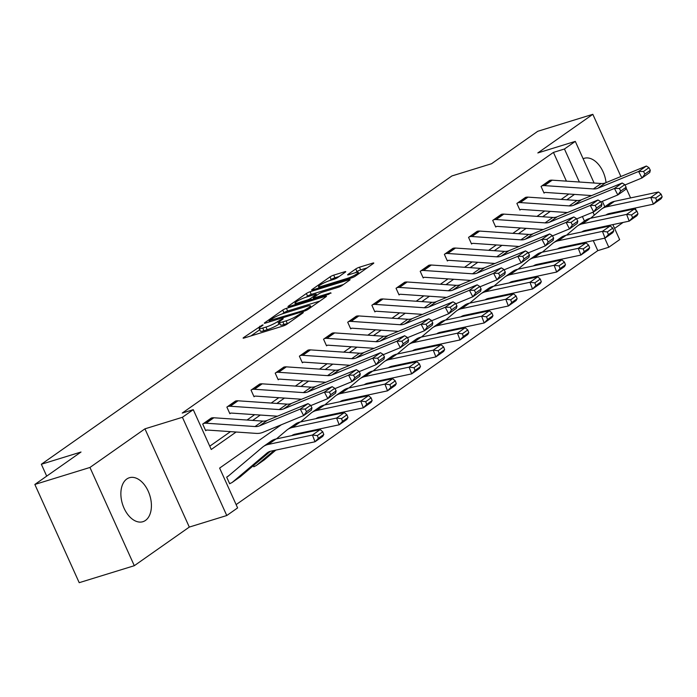 <?xml version="1.0" encoding="UTF-8"?>
<svg xmlns="http://www.w3.org/2000/svg" width="697" height="697" viewBox="0 0 697 697"><rect width="100%" height="100%" fill="white"/><g stroke="black" fill="none" stroke-linecap="round" stroke-linejoin="round"><path stroke-width="1.05" d="M262.316 325.029L243.584 337.592A2.893 0.444 -24.3 0 0 243.114 338.115A2.893 0.444 -24.3 0 0 244.229 337.993L283.165 325.987A2.893 0.444 -24.3 0 0 286.85 324.253L303.012 312.901L303.343 312.535L302.559 312.622L297.889 315.305A9.261 1.429 -24.3 0 1 286.101 320.855L282.851 321.857A9.261 1.429 -24.3 0 1 279.279 322.249A9.261 1.429 -24.3 0 1 280.795 320.576L282.886 319.104L283.217 318.738L282.442 318.825L277.772 321.509A9.261 1.429 -24.3 0 1 265.984 327.059L262.734 328.06A9.261 1.429 -24.3 0 1 259.162 328.453A9.261 1.429 -24.3 0 1 260.678 326.78L262.769 325.307L263.1 324.941L262.316 325.029M126.793 479.005A23.001 14.332 72.9 0 0 123.186 506.1A23.001 14.332 72.9 0 0 142.92 521.696A23.001 14.332 72.9 0 0 145.49 520.424A23.001 14.332 72.9 0 0 149.097 493.328A23.001 14.332 72.9 0 0 129.363 477.741A23.001 14.332 72.9 0 0 126.793 479.005M345.285 272.178A2.893 0.444 -24.3 0 0 345.756 271.656A2.893 0.444 -24.3 0 0 344.64 271.778L333.715 275.141A2.893 0.444 -24.3 0 0 330.029 276.883L312.09 289.482A2.893 0.444 -24.3 0 0 311.611 290.004A2.893 0.444 -24.3 0 0 312.735 289.882L351.671 277.876A2.893 0.444 -24.3 0 0 355.357 276.143L373.304 263.544A2.893 0.444 -24.3 0 0 373.775 263.013A2.893 0.444 -24.3 0 0 372.66 263.144L359.46 267.212A2.893 0.444 -24.3 0 0 355.775 268.946L348.099 274.339A2.893 0.444 -24.3 0 0 347.62 274.862A2.893 0.444 -24.3 0 0 348.744 274.74L355.287 272.719A7.745 1.194 -24.3 0 1 358.275 272.388A7.745 1.194 -24.3 0 1 354.695 275.193A7.745 1.194 -24.3 0 1 347.15 278.434L321.517 286.336A7.745 1.194 -24.3 0 1 318.529 286.667A7.745 1.194 -24.3 0 1 322.101 283.862A7.745 1.194 -24.3 0 1 329.646 280.621L333.924 279.305A2.893 0.444 -24.3 0 0 337.609 277.572L345.285 272.178M566.408 181.133L553.435 152.399L564.448 149.001L575.295 141.386L594.097 183.023M34.85 484.45L89.948 467.46L134.303 565.703L79.205 582.683L34.85 484.45L81.018 452.022L41.341 464.254L451.891 175.949L491.559 163.725L537.727 131.297L592.825 114.317L537.831 152.939L575.295 141.386M134.303 565.703L189.305 527.08L144.95 428.838L89.948 467.46M144.95 428.838L182.414 417.285L193.261 409.67L211.243 449.495L236.135 432.018M553.435 152.399L182.239 413.068L193.261 409.67M286.423 308.353A2.893 0.444 -24.3 0 0 282.738 310.087L264.799 322.694A2.893 0.444 -24.3 0 0 264.32 323.216A2.893 0.444 -24.3 0 0 265.444 323.094L304.38 311.089A2.893 0.444 -24.3 0 0 308.065 309.355L326.004 296.756A2.893 0.444 -24.3 0 0 326.484 296.225A2.893 0.444 -24.3 0 0 325.368 296.347L286.423 308.353L287.626 311.01A2.893 0.444 -24.3 0 0 283.94 312.744L282.355 313.859M288.445 306.088L306.384 293.489A2.893 0.444 -24.3 0 1 310.069 291.747L349.014 279.75A2.893 0.444 -24.3 0 1 350.129 279.619A2.893 0.444 -24.3 0 1 349.65 280.15L341.974 285.543A2.893 0.444 -24.3 0 1 338.289 287.277L322.502 292.139A2.893 0.444 -24.3 0 0 318.817 293.881L313.72 297.453A2.893 0.444 -24.3 0 0 313.249 297.976A2.893 0.444 -24.3 0 0 314.364 297.854L330.805 292.784L328.679 294.282L289.089 306.488A2.893 0.444 -24.3 0 1 287.966 306.61A2.893 0.444 -24.3 0 1 288.445 306.088L288.68 306.602M636.3 210.607L635.141 208.037M630.576 197.922L626.002 187.798M620.905 176.507L592.825 114.317M41.341 464.254L46.699 476.121M209.753 446.202L230.498 431.635M247.017 420.03L254.666 414.663M271.185 403.058L278.835 397.691M295.354 386.086L303.003 380.719M319.522 369.114L327.172 363.747M343.691 352.142L351.34 346.775M367.859 335.17L375.509 329.803M392.028 318.198L399.677 312.831M416.196 301.226L423.837 295.859M440.365 284.254L448.005 278.887M464.533 267.282L472.174 261.915M488.693 250.31L496.342 244.943M512.861 233.338L520.511 227.971M537.03 216.366L544.679 210.999M561.198 199.394L568.848 194.027M212.149 417.851L202.705 424.055L205.702 430.685L206.478 430.145M236.318 400.88L226.873 407.083L229.871 413.713L230.646 413.173M260.478 383.908L251.042 390.111L254.039 396.741L254.814 396.201M284.646 366.936L275.21 373.139L278.208 379.769L278.983 379.229M308.815 349.964L299.379 356.167L302.376 362.797L303.151 362.257M332.983 332.992L323.547 339.195L326.544 345.825L327.311 345.285M357.152 316.02L347.707 322.223L350.704 328.853L351.48 328.313M381.32 299.048L371.876 305.251L374.873 311.881L375.648 311.341M405.488 282.076L396.044 288.279L399.041 294.909L399.817 294.369M429.657 265.104L420.213 271.307L423.21 277.937L423.985 277.397M453.825 248.132L444.381 254.335L447.378 260.966L448.154 260.425M477.994 231.16L468.55 237.363L471.547 243.994L472.322 243.453M502.162 214.188L492.718 220.391L495.715 227.022L496.491 226.481M526.331 197.216L516.886 203.419L519.884 210.05L520.659 209.509M550.499 180.244L541.055 186.447L544.052 193.086L544.827 192.538M236.126 504.611L597.791 250.641L593.26 240.613M584.443 221.071L582.396 216.549M228.93 475.572L226.682 477.149L229.679 483.788L230.454 483.248M253.333 465.692L253.847 466.816L254.623 466.276M277.929 449.661L278.434 449.556M302.097 432.689L302.603 432.584M326.266 415.717L326.762 415.612M350.434 398.745L350.931 398.64M374.603 381.773L375.099 381.668M398.771 364.801L399.268 364.697M422.94 347.829L423.436 347.725M447.108 330.857L447.605 330.753M471.268 313.885L471.773 313.781M495.436 296.913L495.942 296.809M519.605 279.941L520.11 279.837M543.773 262.969L544.279 262.865M567.942 245.997L568.447 245.893M614.588 228.416L623.118 222.43M612.872 224.608L619.65 239.629L608.803 247.243L604.717 238.174M597.791 250.641L608.803 247.243M281.318 424.769L219.633 468.088L237.616 507.913L226.769 515.527L182.414 417.285M189.305 527.08L226.769 515.527M602.356 201.311L604.813 206.765M579.355 182.013L564.448 149.001M252.654 420.413L260.303 415.046M276.822 403.441L284.472 398.074M300.991 386.469L308.64 381.102M325.159 369.497L332.809 364.13M349.328 352.525L356.977 347.158M373.496 335.553L381.137 330.186M397.665 318.581L405.305 313.214M421.833 301.609L429.474 296.242M445.993 284.637L453.642 279.27M470.161 267.665L477.811 262.299M494.33 250.693L501.979 245.327M518.498 233.722L526.148 228.355M542.667 216.75L550.316 211.383M566.835 199.778L574.485 194.411M600.143 228.058L599.838 227.379M594.306 215.129L592.981 212.193M606.059 182.614A23.001 14.332 72.9 0 0 584.217 158.315A23.001 14.332 72.9 0 0 583.128 158.733M259.162 328.453L260.356 331.11A9.261 1.429 -24.3 0 0 263.936 330.718L262.734 328.06M279.863 323.539L278.966 324.166A9.261 1.429 -24.3 0 1 267.178 329.716L263.936 330.718M279.279 322.249L280.482 324.907A9.261 1.429 -24.3 0 0 284.054 324.514L282.851 321.857M288.436 323.138A9.261 1.429 -24.3 0 1 287.295 323.513L284.054 324.514M259.737 329.742L250.937 335.919M319.853 301.078L287.626 311.01M269.495 320.585L304.127 310.331L308.91 307.56A9.261 1.429 -24.3 0 0 310.435 305.887A9.261 1.429 -24.3 0 0 306.854 306.279L283.496 313.484A9.261 1.429 -24.3 0 0 271.699 319.034L269.495 320.585M306.061 297.21L307.586 296.138L306.384 293.489M343.499 284.472L311.271 294.404A2.893 0.444 -24.3 0 0 307.586 296.138M306.114 297.192A7.745 1.194 -24.3 0 0 298.569 300.433A7.745 1.194 -24.3 0 0 294.988 303.239A7.745 1.194 -24.3 0 0 297.976 302.907L307.011 300.119A2.893 0.444 -24.3 0 0 310.688 298.386L315.785 294.814A2.893 0.444 -24.3 0 0 316.264 294.291A2.893 0.444 -24.3 0 0 315.14 294.413L306.114 297.192M367.145 267.866L360.663 269.861A2.893 0.444 -24.3 0 0 356.977 271.595L355.453 272.666M339.125 276.5L334.917 277.798A2.893 0.444 -24.3 0 0 331.232 279.532L329.707 280.603M229.557 483.526L230.498 483.23A10.324 7.911 -125.1 0 0 232.232 482.385A10.324 7.911 -125.1 0 0 232.659 482.054L266.995 453.05A14.742 11.3 54.9 0 1 267.613 452.58A14.742 11.3 54.9 0 1 270.898 451.159L315.027 441.767L312.43 435.024L268.31 444.416A22.112 16.955 -125.1 0 0 263.37 446.542A22.112 16.955 -125.1 0 0 262.455 447.256L228.119 476.26A2.945 2.257 54.9 0 1 227.997 476.356A2.945 2.257 54.9 0 1 227.501 476.591L227.457 476.609M317.344 435.599L318.381 438.3L323.8 434.484L322.763 431.791L317.344 435.599L312.43 435.024L320.176 429.587L276.056 438.971A22.112 16.955 -125.1 0 0 271.124 441.105L263.37 446.542M232.232 482.385L239.977 476.948A10.324 7.911 -125.1 0 0 240.404 476.617L270.401 451.273M323.8 434.484L322.772 436.331L315.027 441.767L318.381 438.3M320.176 429.587L322.763 431.791M211.226 418.069L211.269 418.052A10.324 7.911 54.9 0 1 213.84 417.773L262.778 421.101A14.742 11.3 -125.1 0 0 267.23 420.422L308.013 403.633L300.268 409.078L305.19 409.078L306.541 411.674L311.96 407.867L310.609 405.271L305.19 409.078M205.58 430.424L206.521 430.127A2.945 2.257 -125.1 0 1 207.253 430.049L256.191 433.386A22.112 16.955 54.9 0 0 262.865 432.358L303.648 415.578L300.268 409.078L259.484 425.867A14.742 11.3 -125.1 0 1 255.032 426.547L206.094 423.21A10.324 7.911 54.9 0 0 203.524 423.497L203.48 423.506M311.96 407.867L311.393 410.132L303.648 415.578L306.541 411.674M310.609 405.271L308.013 403.633M253.725 466.554L254.666 466.258A10.324 7.911 -125.1 0 0 256.4 465.413A10.324 7.911 -125.1 0 0 256.827 465.082L274.13 450.471M291.729 435.634A14.742 11.3 54.9 0 1 291.782 435.608A14.742 11.3 54.9 0 1 295.066 434.187L339.195 424.795L336.599 418.052L292.479 427.444A22.112 16.955 -125.1 0 0 287.539 429.57A22.112 16.955 -125.1 0 0 286.624 430.284L276.43 438.892M341.513 418.627L342.549 421.328L347.969 417.52L346.932 414.82L341.513 418.627L336.599 418.052L344.344 412.615L300.224 421.999A22.112 16.955 -125.1 0 0 295.284 424.133L287.539 429.57M256.4 465.413L264.146 459.976A10.324 7.911 -125.1 0 0 264.572 459.645L275.873 450.096M293.42 435.276L294.57 434.301M347.969 417.52L346.94 419.359L339.195 424.795L342.549 421.328M344.344 412.615L346.932 414.82M297.122 434.492L298.299 433.499M315.898 418.662A14.742 11.3 54.9 0 1 315.95 418.636A14.742 11.3 54.9 0 1 319.235 417.215L363.364 407.823L360.767 401.08L316.647 410.472A22.112 16.955 -125.1 0 0 311.707 412.598A22.112 16.955 -125.1 0 0 310.792 413.312L300.59 421.92M365.681 401.655L366.718 404.356L372.137 400.548L371.1 397.848L365.681 401.655L360.767 401.08L368.513 395.643L324.393 405.027A22.112 16.955 -125.1 0 0 319.453 407.161L311.707 412.598M298.865 434.118L300.041 433.125M317.588 418.305L318.738 417.329M372.137 400.548L371.109 402.387L363.364 407.823L366.718 404.356M368.513 395.643L371.1 397.848M235.394 401.097L235.438 401.08A10.324 7.911 54.9 0 1 238.008 400.801L286.946 404.129A14.742 11.3 -125.1 0 0 291.398 403.45L332.181 386.661L324.427 392.106L329.359 392.106L330.709 394.702L336.128 390.895L334.778 388.299L329.359 392.106M229.749 413.452L230.69 413.155A2.945 2.257 -125.1 0 1 231.421 413.077L277.45 416.214M336.128 390.895L335.562 393.16L327.817 398.606L310.784 405.61M330.709 394.702L327.817 398.606L324.427 392.106L283.644 408.895A14.742 11.3 -125.1 0 1 279.201 409.575L230.263 406.238A10.324 7.911 54.9 0 0 227.692 406.525L227.649 406.534M334.778 388.299L332.181 386.661M259.563 384.125L259.606 384.108A10.324 7.911 54.9 0 1 262.177 383.829L311.115 387.157A14.742 11.3 -125.1 0 0 315.558 386.478L356.341 369.689L348.596 375.134L353.518 375.134L354.878 377.739L360.297 373.923L358.946 371.327L353.518 375.134M253.917 396.48L254.858 396.184A2.945 2.257 -125.1 0 1 255.59 396.105L301.618 399.242M360.297 373.923L359.73 376.188L351.985 381.634L334.952 388.638M354.878 377.739L351.985 381.634L348.596 375.134L307.813 391.923A14.742 11.3 -125.1 0 1 303.369 392.603L254.431 389.266A10.324 7.911 54.9 0 0 251.861 389.553L251.817 389.562M358.946 371.327L356.341 369.689M321.291 417.52L322.467 416.527M340.066 401.69A14.742 11.3 54.9 0 1 340.11 401.664A14.742 11.3 54.9 0 1 343.403 400.244L387.523 390.851L384.936 384.108L340.816 393.5A22.112 16.955 -125.1 0 0 335.876 395.626A22.112 16.955 -125.1 0 0 334.961 396.34L324.758 404.948M389.85 384.683L390.886 387.384L396.305 383.577L395.269 380.876L389.85 384.683L384.936 384.108L392.681 378.671L348.561 388.055A22.112 16.955 -125.1 0 0 343.621 390.189L335.876 395.626M323.033 417.146L324.21 416.153M341.757 401.333L342.907 400.357M396.305 383.577L395.277 385.415L387.523 390.851L390.886 387.384M392.681 378.671L395.269 380.876M345.459 400.548L346.636 399.555M364.235 384.718A14.742 11.3 54.9 0 1 364.278 384.692A14.742 11.3 54.9 0 1 367.572 383.272L411.692 373.88L409.104 367.136L364.975 376.528A22.112 16.955 -125.1 0 0 360.044 378.654A22.112 16.955 -125.1 0 0 359.129 379.368L348.927 387.976M414.009 367.711L415.046 370.412L420.474 366.605L419.437 363.904L414.009 367.711L409.104 367.136L416.85 361.699L372.729 371.083A22.112 16.955 -125.1 0 0 367.789 373.217L360.044 378.654M347.202 400.174L348.378 399.181M365.916 384.361L367.075 383.385M420.474 366.605L419.437 368.443L411.692 373.88L415.046 370.412M416.85 361.699L419.437 363.904M369.619 383.577L370.804 382.583M388.403 367.746A14.742 11.3 54.9 0 1 388.447 367.72A14.742 11.3 54.9 0 1 391.74 366.3L435.86 356.908L433.273 350.164L389.144 359.556A22.112 16.955 -125.1 0 0 384.213 361.682A22.112 16.955 -125.1 0 0 383.298 362.396L373.095 371.004M438.178 350.739L439.215 353.44L444.642 349.633L443.606 346.932L438.178 350.739L433.273 350.164L441.018 344.727L396.889 354.111A22.112 16.955 -125.1 0 0 391.958 356.245L384.213 361.682M371.37 383.202L372.546 382.209M390.085 367.389L391.244 366.413M444.642 349.633L443.606 351.471L435.86 356.908L439.215 353.44M441.018 344.727L443.606 346.932M283.731 367.153L283.775 367.136A10.324 7.911 54.9 0 1 286.345 366.857L335.283 370.185A14.742 11.3 -125.1 0 0 339.727 369.506L380.51 352.717L372.764 358.162L377.687 358.162L379.046 360.767L384.465 356.951L383.115 354.355L377.687 358.162M278.086 379.508L279.027 379.212A2.945 2.257 -125.1 0 1 279.758 379.133L325.787 382.27M384.465 356.951L383.899 359.216L376.153 364.662L359.121 371.667M379.046 360.767L376.153 364.662L372.764 358.162L331.981 374.951A14.742 11.3 -125.1 0 1 327.538 375.631L278.6 372.294A10.324 7.911 54.9 0 0 276.029 372.581L275.986 372.59M383.115 354.355L380.51 352.717M307.9 350.182L307.943 350.164A10.324 7.911 54.9 0 1 310.513 349.885L359.452 353.213A14.742 11.3 -125.1 0 0 363.895 352.534L404.678 335.745L396.933 341.19L401.855 341.19L403.214 343.795L408.634 339.979L407.283 337.383L401.855 341.19M302.254 362.536L303.195 362.24A2.945 2.257 -125.1 0 1 303.927 362.161L349.955 365.298M408.634 339.979L408.067 342.244L400.322 347.69L383.289 354.695M403.214 343.795L400.322 347.69L396.933 341.19L356.15 357.979A14.742 11.3 -125.1 0 1 351.706 358.659L302.759 355.322A10.324 7.911 54.9 0 0 300.198 355.609L300.154 355.618M407.283 337.383L404.678 335.745M332.068 333.21L332.112 333.192A10.324 7.911 54.9 0 1 334.673 332.913L383.62 336.242A14.742 11.3 -125.1 0 0 388.063 335.562L428.847 318.773L421.101 324.218L426.024 324.218L427.383 326.823L432.802 323.007L431.452 320.411L426.024 324.218M326.423 345.564L327.355 345.268A2.945 2.257 -125.1 0 1 328.095 345.189L374.123 348.326M432.802 323.007L432.236 325.272L424.49 330.718L407.457 337.723M427.383 326.823L424.49 330.718L421.101 324.218L380.318 341.007A14.742 11.3 -125.1 0 1 375.866 341.687L326.928 338.35A10.324 7.911 54.9 0 0 324.358 338.637L324.314 338.646M431.452 320.411L428.847 318.773M356.228 316.238L356.272 316.22A10.324 7.911 54.9 0 1 358.842 315.941L407.78 319.27A14.742 11.3 -125.1 0 0 412.232 318.59L453.015 301.801L445.27 307.246L450.192 307.246L451.551 309.851L456.971 306.044L455.62 303.439L450.192 307.246M350.591 328.592L351.523 328.296A2.945 2.257 -125.1 0 1 352.264 328.217L398.292 331.354M456.971 306.044L456.404 308.301L448.659 313.746L431.626 320.751M451.551 309.851L448.659 313.746L445.27 307.246L404.487 324.035A14.742 11.3 -125.1 0 1 400.034 324.715L351.096 321.378A10.324 7.911 54.9 0 0 348.526 321.665L348.483 321.674M455.62 303.439L453.015 301.801M380.396 299.266L380.44 299.248A10.324 7.911 54.9 0 1 383.01 298.969L431.948 302.306A14.742 11.3 -125.1 0 0 436.4 301.618L477.184 284.829L469.438 290.274L474.361 290.274L475.72 292.879L481.139 289.072L479.78 286.467L474.361 290.274M374.751 311.62L375.692 311.324A2.945 2.257 -125.1 0 1 376.432 311.245L422.46 314.382M481.139 289.072L480.573 291.329L472.827 296.774L455.794 303.779M475.72 292.879L472.827 296.774L469.438 290.274L428.655 307.063A14.742 11.3 -125.1 0 1 424.203 307.743L375.265 304.406A10.324 7.911 54.9 0 0 372.695 304.694L372.651 304.702M479.78 286.467L477.184 284.829M404.565 282.294L404.608 282.276A10.324 7.911 54.9 0 1 407.179 281.997L456.117 285.334A14.742 11.3 -125.1 0 0 460.569 284.646L501.352 267.857L493.607 273.302L498.529 273.302L499.88 275.907L505.308 272.1L503.948 269.495L498.529 273.302M398.919 294.648L399.86 294.352A2.945 2.257 -125.1 0 1 400.601 294.273L446.629 297.41M505.308 272.1L504.741 274.357L496.996 279.802L479.963 286.807M499.88 275.907L496.996 279.802L493.607 273.302L452.823 290.091A14.742 11.3 -125.1 0 1 448.371 290.771L399.433 287.434A10.324 7.911 54.9 0 0 396.863 287.722L396.82 287.73M503.948 269.495L501.352 267.857M428.733 265.322L428.777 265.304A10.324 7.911 54.9 0 1 431.347 265.026L480.285 268.362A14.742 11.3 -125.1 0 0 484.737 267.674L525.521 250.894L517.775 256.33L522.698 256.33L524.048 258.935L529.476 255.128L528.117 252.523L522.698 256.33M423.088 277.676L424.029 277.38A2.945 2.257 -125.1 0 1 424.761 277.301L470.797 280.438M529.476 255.128L528.91 257.385L521.164 262.83L504.131 269.835M524.048 258.935L521.164 262.83L517.775 256.33L476.992 273.119A14.742 11.3 -125.1 0 1 472.54 273.799L423.602 270.462A10.324 7.911 54.9 0 0 421.032 270.75L420.988 270.758M528.117 252.523L525.521 250.894M452.902 248.35L452.945 248.332A10.324 7.911 54.9 0 1 455.516 248.054L504.454 251.39A14.742 11.3 -125.1 0 0 508.906 250.702L549.689 233.922L541.944 239.359L546.866 239.359L548.217 241.964L553.645 238.156L552.285 235.551L546.866 239.359M447.256 260.704L448.197 260.408A2.945 2.257 -125.1 0 1 448.929 260.329L494.966 263.466M553.645 238.156L553.078 240.413L545.324 245.858L528.3 252.863M548.217 241.964L545.324 245.858L541.944 239.359L501.16 256.147A14.742 11.3 -125.1 0 1 496.708 256.827L447.77 253.49A10.324 7.911 54.9 0 0 445.2 253.778L445.156 253.786M552.285 235.551L549.689 233.922M477.07 231.378L477.114 231.36A10.324 7.911 54.9 0 1 479.684 231.082L528.622 234.419A14.742 11.3 -125.1 0 0 533.074 233.73L573.858 216.95L566.112 222.387L571.035 222.387L572.385 224.992L577.813 221.184L576.454 218.579L571.035 222.387M471.425 243.732L472.366 243.436A2.945 2.257 -125.1 0 1 473.097 243.358L519.134 246.494M577.813 221.184L577.238 223.441L569.493 228.886L552.468 235.891M572.385 224.992L569.493 228.886L566.112 222.387L525.329 239.176A14.742 11.3 -125.1 0 1 520.877 239.855L471.939 236.518A10.324 7.911 54.9 0 0 469.369 236.806L469.325 236.814M576.454 218.579L573.858 216.95M501.239 214.406L501.282 214.388A10.324 7.911 54.9 0 1 503.853 214.11L552.791 217.447A14.742 11.3 -125.1 0 0 557.243 216.758L598.026 199.978L590.281 205.415L595.203 205.415L596.554 208.02L601.981 204.212L600.622 201.607L595.203 205.415M495.593 226.76L496.534 226.464A2.945 2.257 -125.1 0 1 497.266 226.386L543.303 229.522M601.981 204.212L601.406 206.469L593.661 211.914L576.637 218.919M596.554 208.02L593.661 211.914L590.281 205.415L549.497 222.204A14.742 11.3 -125.1 0 1 545.045 222.883L496.107 219.546A10.324 7.911 54.9 0 0 493.537 219.834L493.493 219.843M600.622 201.607L598.026 199.978M525.407 197.434L525.451 197.417A10.324 7.911 54.9 0 1 528.021 197.138L576.959 200.475A14.742 11.3 -125.1 0 0 581.411 199.786L622.194 183.006L614.449 188.443L619.372 188.443L620.722 191.048L626.141 187.24L624.791 184.635L619.372 188.443M519.762 209.788L520.703 209.501A2.945 2.257 -125.1 0 1 521.434 209.414L567.471 212.55M626.141 187.24L625.575 189.497L617.83 194.942L600.797 201.947M620.722 191.048L617.83 194.942L614.449 188.443L573.666 205.232A14.742 11.3 -125.1 0 1 569.214 205.911L520.276 202.574A10.324 7.911 54.9 0 0 517.705 202.862L517.662 202.871M624.791 184.635L622.194 183.006M549.576 180.462L549.619 180.445A10.324 7.911 54.9 0 1 552.19 180.166L601.128 183.503A14.742 11.3 -125.1 0 0 605.58 182.814L646.363 166.034L638.609 171.471L643.54 171.471L644.891 174.076L650.31 170.268L648.959 167.663L643.54 171.471M543.93 192.816L544.871 192.529A2.945 2.257 -125.1 0 1 545.603 192.442L591.631 195.578M650.31 170.268L649.743 172.525L641.998 177.97L624.965 184.975M644.891 174.076L641.998 177.97L638.609 171.471L597.826 188.26A14.742 11.3 -125.1 0 1 593.382 188.939L544.444 185.602A10.324 7.911 54.9 0 0 541.874 185.89L541.83 185.899M648.959 167.663L646.363 166.034M393.788 366.605L394.964 365.611M412.572 350.774A14.742 11.3 54.9 0 1 412.615 350.748A14.742 11.3 54.9 0 1 415.909 349.328L460.029 339.936L457.441 333.192L413.312 342.584A22.112 16.955 -125.1 0 0 408.381 344.71A22.112 16.955 -125.1 0 0 407.457 345.424L397.264 354.032M462.346 333.767L463.383 336.468L468.811 332.661L467.774 329.96L462.346 333.767L457.441 333.192L465.187 327.756L421.058 337.139A22.112 16.955 -125.1 0 0 416.126 339.273L408.381 344.71M395.539 366.23L396.715 365.237M414.253 350.417L415.412 349.441M468.811 332.661L467.774 334.499L460.029 339.936L463.383 336.468M465.187 327.756L467.774 329.96M417.956 349.633L419.132 348.639M436.74 333.802A14.742 11.3 54.9 0 1 436.784 333.776A14.742 11.3 54.9 0 1 440.077 332.356L484.197 322.964L481.61 316.22L437.481 325.612A22.112 16.955 -125.1 0 0 432.549 327.738A22.112 16.955 -125.1 0 0 431.626 328.453L421.432 337.06M486.515 316.795L487.551 319.496L492.979 315.689L491.943 312.988L486.515 316.795L481.61 316.22L489.355 310.784L445.226 320.167A22.112 16.955 -125.1 0 0 440.295 322.302L432.549 327.738M419.707 349.258L420.883 348.265M438.422 333.445L439.58 332.469M492.979 315.689L491.943 317.527L484.197 322.964L487.551 319.496M489.355 310.784L491.943 312.988M442.125 332.661L443.301 331.667M460.909 316.83A14.742 11.3 54.9 0 1 460.952 316.804A14.742 11.3 54.9 0 1 464.246 315.384L508.366 305.992L505.778 299.248L461.649 308.64A22.112 16.955 -125.1 0 0 456.718 310.766A22.112 16.955 -125.1 0 0 455.794 311.481L445.601 320.089M510.683 299.823L511.72 302.524L517.139 298.717L516.102 296.016L510.683 299.823L505.778 299.248L513.523 293.812L469.395 303.195A22.112 16.955 -125.1 0 0 464.463 305.33L456.718 310.766M443.876 332.286L445.052 331.293M462.59 316.473L463.749 315.497M517.139 298.717L516.111 300.555L508.366 305.992L511.72 302.524M513.523 293.812L516.102 296.016M466.293 315.689L467.469 314.695M485.077 299.858A14.742 11.3 54.9 0 1 485.121 299.832A14.742 11.3 54.9 0 1 488.414 298.412L532.534 289.02L529.947 282.276L485.818 291.668A22.112 16.955 -125.1 0 0 480.886 293.794A22.112 16.955 -125.1 0 0 479.963 294.509L469.769 303.117M534.852 282.851L535.888 285.552L541.308 281.745L540.271 279.044L534.852 282.851L529.947 282.276L537.692 276.84L493.563 286.223A22.112 16.955 -125.1 0 0 488.632 288.358L480.886 293.794M468.044 315.314L469.22 314.321M486.759 299.501L487.917 298.525M541.308 281.745L540.28 283.583L532.534 289.02L535.888 285.552M537.692 276.84L540.271 279.044M490.461 298.717L491.638 297.724M509.246 282.886A14.742 11.3 54.9 0 1 509.289 282.86A14.742 11.3 54.9 0 1 512.574 281.44L556.703 272.048L554.106 265.304L509.986 274.696A22.112 16.955 -125.1 0 0 505.055 276.822A22.112 16.955 -125.1 0 0 504.131 277.537L493.938 286.145M559.02 265.879L560.057 268.58L565.476 264.773L564.439 262.072L559.02 265.879L554.106 265.304L561.86 259.868L517.732 269.251A22.112 16.955 -125.1 0 0 512.8 271.386L505.055 276.822M492.213 298.342L493.389 297.349M510.927 282.529L512.077 281.553M565.476 264.773L564.448 266.611L556.703 272.048L560.057 268.58M561.86 259.868L564.439 262.072M514.63 281.745L515.806 280.752M533.414 265.914A14.742 11.3 54.9 0 1 533.458 265.888A14.742 11.3 54.9 0 1 536.742 264.468L580.871 255.076L578.275 248.332L534.155 257.724A22.112 16.955 -125.1 0 0 529.223 259.85A22.112 16.955 -125.1 0 0 528.3 260.565L518.106 269.173M583.189 248.907L584.225 251.608L589.645 247.801L588.608 245.1L583.189 248.907L578.275 248.332L586.02 242.896L541.9 252.279A22.112 16.955 -125.1 0 0 536.969 254.414L529.223 259.85M516.372 281.37L517.557 280.377M535.096 265.557L536.246 264.581M589.645 247.801L588.616 249.639L580.871 255.076L584.225 251.608M586.02 242.896L588.608 245.1M538.798 264.773L539.975 263.78M557.574 248.942A14.742 11.3 54.9 0 1 557.626 248.916A14.742 11.3 54.9 0 1 560.911 247.496L605.04 238.104L602.443 231.36L558.323 240.753A22.112 16.955 -125.1 0 0 553.392 242.878A22.112 16.955 -125.1 0 0 552.468 243.593L542.275 252.201M607.357 231.935L608.394 234.636L613.813 230.829L612.776 228.128L607.357 231.935L602.443 231.36L610.189 225.924L566.069 235.307A22.112 16.955 -125.1 0 0 561.137 237.442L553.392 242.878M540.541 264.398L541.717 263.405M559.264 248.585L560.414 247.609M613.813 230.829L612.785 232.667L605.04 238.104L608.394 234.636M610.189 225.924L612.776 228.128M562.967 247.801L564.143 246.808M581.742 231.97A14.742 11.3 54.9 0 1 581.795 231.944A14.742 11.3 54.9 0 1 585.079 230.524L629.208 221.132L626.612 214.388L582.492 223.781A22.112 16.955 -125.1 0 0 577.552 225.906A22.112 16.955 -125.1 0 0 576.637 226.621L566.443 235.229M631.526 214.964L632.562 217.664L637.982 213.857L636.945 211.156L631.526 214.964L626.612 214.388L634.357 208.952L590.237 218.335A22.112 16.955 -125.1 0 0 585.306 220.47L577.552 225.906M564.709 247.426L565.886 246.433M583.433 231.613L584.583 230.637M637.982 213.857L636.953 215.695L629.208 221.132L632.562 217.664M634.357 208.952L636.945 211.156M587.135 230.829L588.312 229.836M605.911 215.007A14.742 11.3 54.9 0 1 605.963 214.972A14.742 11.3 54.9 0 1 609.248 213.552L653.377 204.16L650.78 197.417L606.66 206.809A22.112 16.955 -125.1 0 0 601.72 208.934A22.112 16.955 -125.1 0 0 600.805 209.649L590.603 218.257M655.694 197.992L656.731 200.692L662.15 196.885L661.113 194.184L655.694 197.992L650.78 197.417L658.526 191.98L614.405 201.363A22.112 16.955 -125.1 0 0 609.466 203.498L601.72 208.934M588.878 230.454L590.054 229.461M607.601 214.641L608.751 213.665M662.15 196.885L661.122 198.723L653.377 204.16L656.731 200.692M658.526 191.98L661.113 194.184M260.155 327.163L259.737 326.24M300.39 314.748L299.98 313.842M280.272 320.96L279.863 320.036M267.178 329.716L265.984 327.059M278.966 324.166L277.772 321.509M287.295 323.513L286.101 320.855M298.299 316.211L297.889 315.305M243.819 338.106L243.584 337.592M325.656 297L325.368 296.347M265.026 323.208L264.799 322.694M283.94 312.744L282.738 310.087M270.279 321.605L269.948 320.864M304.458 311.062L304.127 310.331M307.081 309.938L306.706 309.111M309.32 308.466L308.91 307.56M311.271 294.404L310.069 291.747M349.302 280.394L349.014 279.75M314.695 298.595L314.364 297.854M331.005 293.228L330.805 292.784M298.307 303.648L297.976 302.907M307.342 300.86L307.011 300.119M311.263 299.649L310.688 298.386M316.194 295.72L315.785 294.814M321.848 287.068L321.517 286.336M347.481 279.166L347.15 278.434M348.334 274.853L348.099 274.339M356.977 271.595L355.775 268.946M360.663 269.861L359.46 267.212M372.947 263.788L372.66 263.144M312.326 289.996L312.09 289.482M331.232 279.532L330.029 276.883M334.917 277.798L333.715 275.141M344.937 272.422L344.64 271.778M227.501 476.591L228.808 475.676M266.995 453.05L268.267 452.161M268.31 444.416L276.056 438.971M232.659 482.054L240.404 476.617M211.269 418.052L203.524 423.497M262.778 421.101L255.032 426.547M267.23 420.422L259.484 425.867M213.84 417.773L206.094 423.21M291.816 435.616L292.435 435.189M292.479 427.444L300.224 421.999M256.827 465.082L264.572 459.645M315.985 418.644L316.595 418.217M316.647 410.472L324.393 405.027M235.438 401.08L227.692 406.525M286.946 404.129L279.201 409.575M291.398 403.45L283.644 408.895M238.008 400.801L230.263 406.238M259.606 384.108L251.861 389.553M311.115 387.157L303.369 392.603M315.558 386.478L307.813 391.923M262.177 383.829L254.431 389.266M340.153 401.672L340.763 401.245M340.816 393.5L348.561 388.055M364.322 384.7L364.932 384.274M364.975 376.528L372.729 371.083M388.49 367.728L389.1 367.302M389.144 359.556L396.889 354.111M283.775 367.136L276.029 372.581M335.283 370.185L327.538 375.631M339.727 369.506L331.981 374.951M286.345 366.857L278.6 372.294M307.943 350.164L300.198 355.609M359.452 353.213L351.706 358.659M363.895 352.534L356.15 357.979M310.513 349.885L302.759 355.322M332.112 333.192L324.358 338.637M383.62 336.242L375.866 341.687M388.063 335.562L380.318 341.007M334.673 332.913L326.928 338.35M356.272 316.22L348.526 321.665M407.78 319.27L400.034 324.715M412.232 318.59L404.487 324.035M358.842 315.941L351.096 321.378M380.44 299.248L372.695 304.694M431.948 302.306L424.203 307.743M436.4 301.618L428.655 307.063M383.01 298.969L375.265 304.406M404.608 282.276L396.863 287.722M456.117 285.334L448.371 290.771M460.569 284.646L452.823 290.091M407.179 281.997L399.433 287.434M428.777 265.304L421.032 270.75M480.285 268.362L472.54 273.799M484.737 267.674L476.992 273.119M431.347 265.026L423.602 270.462M452.945 248.332L445.2 253.778M504.454 251.39L496.708 256.827M508.906 250.702L501.16 256.147M455.516 248.054L447.77 253.49M477.114 231.36L469.369 236.806M528.622 234.419L520.877 239.855M533.074 233.73L525.329 239.176M479.684 231.082L471.939 236.518M501.282 214.388L493.537 219.834M552.791 217.447L545.045 222.883M557.243 216.758L549.497 222.204M503.853 214.11L496.107 219.546M525.451 197.417L517.705 202.862M576.959 200.475L569.214 205.911M581.411 199.786L573.666 205.232M528.021 197.138L520.276 202.574M549.619 180.445L541.874 185.89M601.128 183.503L593.382 188.939M605.58 182.814L597.826 188.26M552.19 180.166L544.444 185.602M412.659 350.757L413.269 350.33M413.312 342.584L421.058 337.139M436.827 333.785L437.437 333.358M437.481 325.612L445.226 320.167M460.996 316.813L461.606 316.386M461.649 308.64L469.395 303.195M485.164 299.841L485.774 299.414M485.818 291.668L493.563 286.223M509.324 282.869L509.943 282.442M509.986 274.696L517.732 269.251M533.493 265.897L534.111 265.47M534.155 257.724L541.9 252.279M557.661 248.925L558.28 248.498M558.323 240.753L566.069 235.307M581.829 231.953L582.448 231.526M582.492 223.781L590.237 218.335M605.998 214.981L606.617 214.554M606.66 206.809L614.405 201.363M269.556 321.822L269.164 320.951M311.054 307.255L310.435 305.887M313.667 298.908L313.249 297.976M295.554 304.493L294.988 303.239M316.734 295.336L316.264 294.291M319.095 287.922L318.529 286.667M358.859 273.686L358.275 272.388"/></g></svg>
